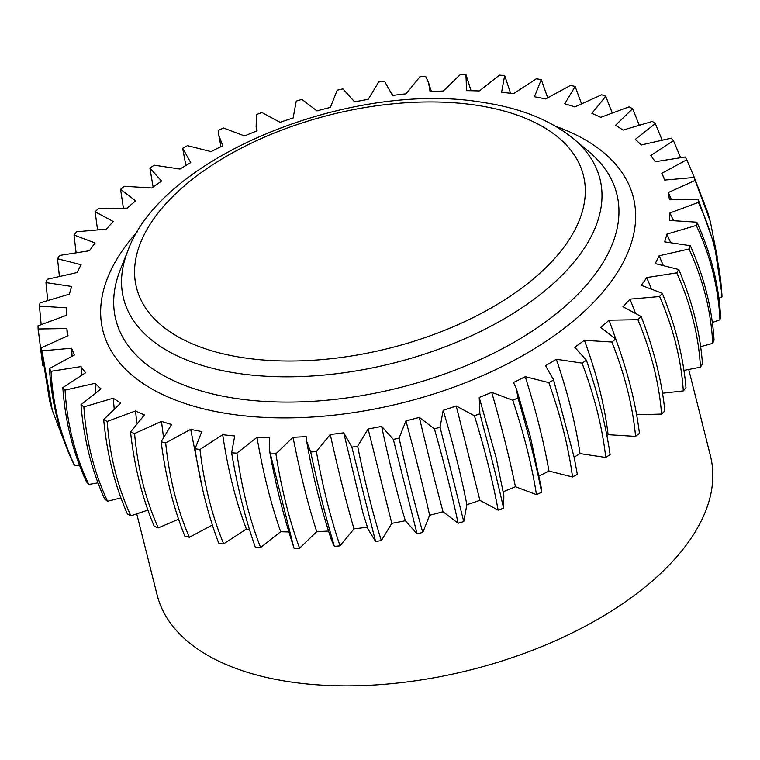 <?xml version="1.0" encoding="UTF-8"?>
<svg xmlns="http://www.w3.org/2000/svg" width="760" height="760" viewBox="0 0 760 760"><rect width="100%" height="100%" fill="white"/><g stroke="black" fill="none" stroke-linecap="round" stroke-linejoin="round"><path stroke-width="1.14" d="M136.781 514.017L157.111 594.957A285.276 149.055 165.9 0 0 289.55 681.796A285.276 149.055 -14.1 0 0 586.492 625.584A285.276 149.055 -14.1 0 0 710.467 455.962L688.769 369.597M212.382 525.008L189.382 537.272L184.851 536.133C173.555 508.174 165.651 476.719 161.148 441.769L171.57 424.507A308.57 161.225 -14.1 0 1 161.49 421.373L134.586 433.513L130.54 431.993L144.419 414.95A308.57 161.225 -14.1 0 1 135.546 410.941L107.179 421.439L103.683 419.567L120.783 402.999A308.57 161.225 -14.1 0 1 113.269 398.192L83.885 406.894L80.987 404.681L101.061 388.873A308.57 161.225 -14.1 0 1 95.01 383.325L65.075 390.089L62.833 387.59L85.538 372.77A308.57 161.225 -14.1 0 1 81.063 366.586L51.043 371.308L49.486 368.552L74.48 354.958A308.57 161.225 -14.1 0 1 71.639 348.232L42.018 350.825L41.163 347.861L68.048 335.711A308.57 161.225 -14.1 0 1 66.899 328.548L38.133 328.985L38.095 328.339L42.693 365.37M249.441 529.397A308.57 161.225 165.9 0 1 246.392 529.045L223.668 543.856L218.728 543.115C208.116 515.232 200.212 483.778 195.025 448.751L201.827 431.547A308.57 161.225 -14.1 0 1 190.684 429.333L165.68 442.909L161.148 441.769M288.933 531.933A308.57 161.225 165.9 0 1 280.687 531.706L260.604 547.514L255.331 547.181C245.451 519.336 237.548 487.882 231.629 452.817L234.716 435.945A308.57 161.225 -14.1 0 1 222.689 434.682L199.965 449.492L195.025 448.751M328.567 531.031A308.57 161.225 165.9 0 1 316.74 531.63L299.611 548.188L294.082 548.274L293.731 547.2C283.309 515.403 275.205 483.018 269.42 450.053L269.695 437.627A308.57 161.225 -14.1 0 1 256.984 437.342L236.901 453.15L231.629 452.817M367.394 527.183A308.57 161.225 165.9 0 1 353.97 528.827L340.072 545.87L334.381 546.373L331.426 539.942C320.805 507.756 312.569 474.962 306.707 441.541L306.233 436.582A308.57 161.225 -14.1 0 1 293.037 437.266L275.909 453.824L270.38 453.91L269.42 450.053M38.218 330.685L38 325.85L66.357 315.343A308.57 161.225 -14.1 0 1 66.909 307.847L39.444 306.118L40.042 302.87L69.416 294.158A308.57 161.225 -14.1 0 1 71.668 286.453L45.951 282.587L47.262 279.281L77.197 272.507A308.57 161.225 -14.1 0 1 81.102 264.717L57.532 258.761L59.536 255.455L89.556 250.715A308.57 161.225 -14.1 0 1 95.057 242.962L74.014 235.03L76.684 231.762L106.314 229.149A308.57 161.225 -14.1 0 1 113.326 221.549L95.133 211.755L98.42 208.572L127.205 208.126A308.57 161.225 -14.1 0 1 135.612 200.802L120.564 189.306L124.421 186.266L151.886 187.986A308.57 161.225 -14.1 0 1 161.566 181.06L149.891 168.036L154.261 165.186L179.987 169.043A308.57 161.225 -14.1 0 1 190.769 162.621L182.666 148.285L187.473 145.673L211.052 151.611A308.57 161.225 -14.1 0 1 222.784 145.787L218.832 135.365L218.367 130.359L223.535 128.022L244.587 135.945A308.57 161.225 -14.1 0 1 257.079 130.825L256.139 127.025L256.424 114.541L261.877 112.518L280.079 122.303A308.57 161.225 -14.1 0 1 293.132 117.962L296.248 101.08L301.891 99.408L316.958 110.894A308.57 161.225 -14.1 0 1 330.372 107.397L337.202 90.193L342.95 88.891L354.644 101.906A308.57 161.225 -14.1 0 1 368.201 99.313L378.651 82.052L384.417 81.149L392.549 95.484A308.57 161.225 -14.1 0 1 406.03 93.822L419.928 76.779L425.619 76.285L428.573 82.707L430.065 91.713A308.57 161.225 -14.1 0 1 443.26 91.019L460.389 74.471L465.918 74.385L466.602 90.659A308.57 161.225 -14.1 0 1 479.313 90.953L499.396 75.145L504.668 75.478L501.581 92.349A308.57 161.225 -14.1 0 1 513.608 93.613L536.332 78.802L541.272 79.543L534.47 96.748A308.57 161.225 -14.1 0 1 545.614 98.962L570.617 85.377L575.149 86.516L564.727 103.778A308.57 161.225 -14.1 0 1 574.807 106.913L601.711 94.781L605.758 96.302L591.878 113.344A308.57 161.225 -14.1 0 1 600.751 117.344L629.119 106.846L632.614 108.727L615.514 125.286A308.57 161.225 -14.1 0 1 623.029 130.093L652.413 121.4L655.31 123.605L635.236 139.422A308.57 161.225 -14.1 0 1 641.288 144.96L671.222 138.196L673.464 140.695L650.76 155.515A308.57 161.225 -14.1 0 1 655.234 161.7L685.254 156.987L686.812 159.743L661.817 173.327A308.57 161.225 -14.1 0 1 664.658 180.063L694.279 177.46L695.134 180.424L668.249 192.575A308.57 161.225 -14.1 0 1 669.399 199.747L698.164 199.31L698.297 202.435L669.94 212.952A308.57 161.225 -14.1 0 1 669.389 220.447L696.853 222.177L696.255 225.416L666.881 234.127A308.57 161.225 -14.1 0 1 664.63 241.832L690.346 245.708L689.035 249.005L659.1 255.787A308.57 161.225 -14.1 0 1 655.196 263.577L678.765 269.524L676.761 272.84L646.741 277.571A308.57 161.225 -14.1 0 1 641.24 285.323L662.283 293.255L659.614 296.533L629.983 299.145A308.57 161.225 -14.1 0 1 622.972 306.736L641.164 316.53L637.878 319.713L609.092 320.169A308.57 161.225 -14.1 0 1 600.685 327.484L615.733 338.988L611.876 342.019L584.411 340.309A308.57 161.225 -14.1 0 1 574.731 347.225L586.406 360.249L582.036 363.099L556.311 359.242A308.57 161.225 -14.1 0 1 545.528 365.665L553.631 380.009L548.825 382.612L525.245 376.684A308.57 161.225 -14.1 0 1 513.513 382.498L516.448 388.882L517.931 397.936L512.762 400.263L491.711 392.34A308.57 161.225 -14.1 0 1 479.218 397.461L496.175 457.881L503.861 495.634L503.576 508.117L498.123 510.131L479.921 500.346A308.57 161.225 165.9 0 1 466.868 504.697L463.752 521.569L458.109 523.241L443.042 511.756A308.57 161.225 165.9 0 1 429.628 515.251L422.798 532.456L417.05 533.758L405.356 520.742A308.57 161.225 165.9 0 1 391.799 523.336L381.349 540.597L375.582 541.51L367.992 529.017L363.109 513.551L343.748 432.81A308.57 161.225 -14.1 0 1 330.267 434.463L316.369 451.506L310.678 452.01L306.707 441.541M516.448 388.882L530.413 436.858L541.167 487.283L541.633 492.3L536.465 494.627L515.413 486.704A308.57 161.225 165.9 0 1 503.158 491.739M553.631 380.009L574.189 457.577L577.334 474.373L572.527 476.976L548.948 471.048A308.57 161.225 165.9 0 1 539.068 475.969M586.406 360.249C597.93 393.851 605.834 425.305 610.109 454.613L605.739 457.463L580.013 453.606A308.57 161.225 165.9 0 1 574.114 457.168M615.733 338.988C627.874 372.2 635.778 403.655 639.436 433.352L635.578 436.382L608.114 434.673A308.57 161.225 165.9 0 1 606.879 435.575M641.164 316.53C653.856 349.344 661.751 380.798 664.867 410.894L661.58 414.077L636.633 414.76M662.283 293.255C675.44 325.641 683.344 357.095 685.986 387.619L683.316 390.897L662.511 393.224M678.765 269.524C692.312 301.463 700.216 332.918 702.468 363.888L700.463 367.203L683.952 370.376M690.346 245.708C704.197 277.191 712.101 308.645 714.048 340.072L712.737 343.368L700.644 346.674M696.853 222.177C710.904 253.203 718.808 284.658 720.556 316.54L719.957 319.779L712.338 322.506M721.867 293.673L722 296.799L718.865 298.214M79.477 465.234L74.746 465.671L73.188 462.916C59.432 433.751 51.528 402.296 49.486 368.552M97.983 482.866L88.778 484.452L86.535 481.954C73.112 453.122 65.208 421.667 62.833 387.59M120.916 497.895L107.587 501.258L104.69 499.044C91.694 470.506 83.79 439.052 80.987 404.681M147.924 510.093L130.882 515.803L127.385 513.931C114.883 485.63 106.979 454.176 103.683 419.567M178.581 519.222L158.289 527.877L154.242 526.357C142.31 498.247 134.406 466.801 130.54 431.993M246.392 529.045C235.857 501.524 227.952 470.07 222.689 434.682M280.687 531.706C270.969 504.184 263.065 472.729 256.984 437.342M316.74 531.63C307.857 504.06 299.962 472.606 293.037 437.266M353.97 528.827C345.952 501.144 338.048 469.69 330.267 434.463M391.799 523.336L368.096 428.972A308.57 161.225 -14.1 0 0 381.653 426.379C389.11 461.652 397.014 493.107 405.356 520.742M429.628 515.251C423.32 487.16 415.425 455.705 405.925 420.888A308.57 161.225 -14.1 0 0 419.339 417.392C427.661 452.513 435.565 483.968 443.042 511.756M466.868 504.697C461.377 476.311 453.483 444.856 443.166 410.334A308.57 161.225 -14.1 0 0 456.219 405.983L479.921 500.346M491.711 392.34C501.723 426.987 509.618 458.441 515.413 486.704M525.245 376.684C536.066 411.008 543.961 442.462 548.948 471.048M556.311 359.242C567.881 393.205 575.785 424.659 580.013 453.606M584.411 340.309C596.676 373.863 604.58 405.317 608.114 434.673M609.092 320.169L618.336 346.256M629.983 299.145L635.17 312.417M646.741 277.571L651.149 288.249M659.1 255.787L663.053 264.926M666.881 234.127L670.529 242.259M669.94 212.952L673.379 220.391M668.249 192.575L671.526 199.548M661.817 173.327L663.869 177.574A313.804 313.804 0 0 1 665 180.006M67.26 336.005L66.899 328.548M72.067 356.041L71.639 348.232M81.586 374.946L81.063 366.586M95.694 392.474L95.01 383.325M114.18 408.49L113.269 398.192M136.819 423.026L135.546 410.941M202.559 489.098L190.684 429.333M163.409 436.639L161.49 421.373M479.218 397.461L479.873 413.753L474.42 415.767L456.219 405.983M443.166 410.334L440.049 427.205L434.406 428.877L419.339 417.392M405.925 420.888L399.095 438.092L393.347 439.394L381.653 426.379M368.096 428.972L357.647 446.234L351.88 447.146L343.748 432.81M165.68 442.909C169.224 477.622 177.127 509.076 189.382 537.272M134.586 433.513C137.598 467.998 145.502 499.453 158.289 527.877M107.179 421.439C109.734 455.658 117.638 487.112 130.882 515.803M83.885 406.894C86.07 440.8 93.974 472.255 107.587 501.258M65.075 390.089C66.984 423.643 74.879 455.097 88.778 484.452M51.043 371.308C52.763 404.472 60.667 435.926 74.746 465.671M42.018 350.825L52.336 410.428L65.398 444.505M41.163 347.861L49.657 401.118L52.336 410.428M39.444 306.118L41.135 324.444M45.951 282.587L47.661 300.152M57.532 258.761L59.356 275.984M74.014 235.03L76.047 252.273M95.133 211.755L97.489 229.425M120.564 189.306L123.367 207.898M149.891 168.036L153.121 187.074M182.666 148.285L185.886 165.48M465.918 74.385L471.067 90.725M504.668 75.478L510.558 93.252M541.272 79.543L547.618 97.641M575.149 86.516L581.419 103.436M605.758 96.302L612.075 112.565M632.614 108.727L639.084 124.754M655.31 123.605L662.017 139.783M673.464 140.695L680.523 157.415M686.812 159.743L694.602 178.144M694.279 177.46L707.664 212.22L710.343 221.53L717.307 257.288M695.134 180.424L710.343 221.53M698.164 199.31L714.505 245.005L721.905 294.32M698.297 202.435C712.433 232.361 720.337 263.815 722 296.799M696.255 225.416C710.438 255.769 718.333 287.223 719.957 319.779M689.035 249.005C703.161 279.794 711.065 311.248 712.737 343.368M676.761 272.84C690.736 304.076 698.63 335.53 700.463 367.203M659.614 296.533C673.341 328.225 681.245 359.68 683.316 390.897M637.878 319.713C651.263 351.851 659.158 383.306 661.58 414.077M611.876 342.019C624.834 374.604 632.738 406.058 635.578 436.382M582.036 363.099C594.491 396.102 602.395 427.557 605.739 457.463M548.825 382.612C560.7 416.014 568.603 447.469 572.527 476.976M517.931 397.936C528.077 432.193 535.971 463.647 541.633 492.3M512.762 400.263C524.001 434.026 531.895 465.481 536.465 494.627M479.873 413.753C489.259 448.267 497.163 479.721 503.576 508.117M474.42 415.767C484.965 449.863 492.86 481.317 498.123 510.131M440.049 427.205L463.752 521.569M434.406 428.877C444.21 463.258 452.115 494.712 458.109 523.241M399.095 438.092C406.923 472.986 414.817 504.44 422.798 532.456M393.347 439.394L417.05 533.758M357.647 446.234C364.686 481.241 372.59 512.696 381.349 540.597M351.88 447.146L375.582 541.51M316.369 451.506C322.639 486.561 330.534 518.016 340.072 545.87M310.678 452.01C318.145 486.961 326.049 518.415 334.381 546.373M275.909 453.824C281.428 488.88 289.332 520.334 299.611 548.188M270.38 453.91L293.731 547.2M236.901 453.15C241.708 488.139 249.612 519.593 260.604 547.514M199.965 449.492C204.107 484.367 212.011 515.822 223.668 543.856M137.702 231.334A273.467 142.889 165.9 0 0 229.881 414.01A273.467 142.889 -14.1 0 0 579.443 315.799A273.467 142.889 -14.1 0 0 555.74 126.331M235.743 398.42A258.267 134.938 -14.1 0 0 540.341 325.651A258.267 134.938 -14.1 0 0 588.971 151.734L573.496 138.748A245.594 128.326 -14.1 0 1 527.25 304.133A245.594 128.326 -14.1 0 1 237.595 373.331A245.594 128.326 165.9 0 1 127.918 250.667L120.412 269.43A258.267 134.938 165.9 0 0 235.743 398.42M243.456 357.741A230.394 120.374 -14.1 0 0 552.871 260.452A230.394 120.374 -14.1 0 0 476.434 105.222A230.394 120.374 165.9 0 0 167.019 202.502A230.394 120.374 165.9 0 0 243.456 357.741M127.918 250.667C161.832 155.933 351.937 80.189 482.685 102.381C520.391 107.986 550.658 120.109 573.496 138.748M218.832 135.365L220.932 146.68M256.139 127.025L256.842 130.919M392.008 93.641L392.606 95.475M431.433 91.627L428.573 82.707M553.081 378.1L574.189 457.577"/></g></svg>
